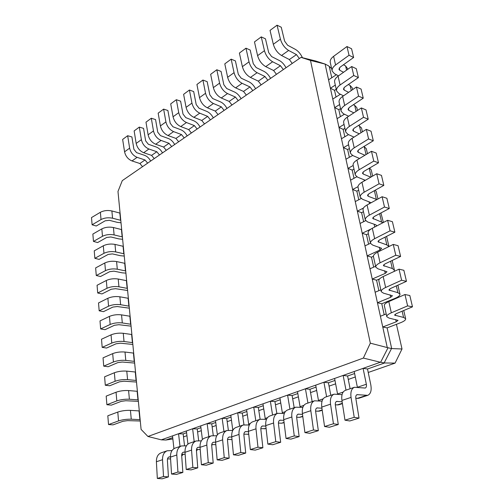 <?xml version="1.0" encoding="UTF-8"?>
<svg xmlns="http://www.w3.org/2000/svg" width="504" height="504" viewBox="0 0 504 504"><rect width="100%" height="100%" fill="white"/><g stroke="black" fill="none" stroke-linecap="round" stroke-linejoin="round"><path stroke-width="0.76" d="M382.763 326.995L387.116 327.89L400.535 322.736C404.145 321.3 405.852 319.958 405.644 318.704L403.578 317.451L394.575 315.113L396.232 313.677L412.493 306.823L409.828 295.527L404.958 294.525L388.811 301.587C385.585 303.049 384.098 304.397 384.35 305.632L386.814 316.733L389.031 318.081L398.04 320.349L396.213 321.804L382.763 326.995L380.407 316.254L386.196 313.948M412.493 306.823L407.616 305.89L404.958 294.525M407.616 305.89L391.331 312.808C388.08 314.238 386.574 315.542 386.814 316.733M331.626 68.544L328.627 65.904L325.099 64.065L387.274 347.577L391.495 348.566L402.016 348.989L396.434 324.311M329.238 66.396L331.758 77.761M335.305 85.1L330.404 88.238L334.543 90.342L336.017 97.014M339.633 104.555L334.656 107.635L338.814 109.652L340.37 116.682M344.056 124.431L338.997 127.443L343.18 129.37L344.818 136.773M348.573 144.743L343.438 147.685L347.634 149.518L349.36 157.311M353.184 165.501L347.974 168.374L352.195 170.113L354.01 178.303M357.998 186.675L352.611 189.523L356.851 191.155L358.76 199.767M363.428 208.07L357.355 211.144L361.614 212.669L363.617 221.716M371.045 228.992L362.206 233.264L366.484 234.669L368.581 244.169M386.593 236.37L388.949 246.544L386.864 244.931L377.956 241.674L379.481 239.973L394.878 232.18L390.071 230.832L374.655 238.688C371.58 240.32 370.194 241.876 370.497 243.35L372.739 245.108L381.654 248.296L379.959 250.016L367.164 255.887L371.461 257.179L373.672 267.145M394.084 271.461L394.386 270.049L392.307 268.531L383.361 265.558L384.93 263.945L400.604 256.448L395.772 255.232L380.079 262.786C376.948 264.354 375.524 265.835 375.808 267.221L378.038 268.846L386.984 271.744L385.251 273.382L372.242 279.04L376.557 280.205L378.876 290.663M381.774 303.767L394.972 298.381C398.519 296.875 400.182 295.445 399.949 294.084L397.876 292.692L388.899 290.033L390.512 288.508L406.476 281.32L401.619 280.243L385.636 287.488C382.448 288.987 380.98 290.386 381.245 291.671L383.468 293.164L392.446 295.753L390.663 297.303L377.439 302.734L381.774 303.767L384.206 314.742M387.116 327.89L391.677 348.522M368.235 372.475L395.086 363.107L384.621 362.968L380.369 362.237L161.33 439.841L165.835 440.03L172.859 438.971M384.621 362.968L367.511 368.991L370.793 384.779C371.757 390.442 370.736 393.964 367.737 395.338L357.046 394.651C355.975 395.117 355.566 396.346 355.818 398.336L359.024 418.125L354.224 417.306L351.049 397.404C350.375 391.936 351.502 388.565 354.419 387.286L365.243 388.049C366.32 387.557 366.685 386.284 366.345 384.243L363.082 368.361L367.511 368.991M354.621 373.533L347.603 376.003L350.123 388.748M334.977 380.451L328.432 382.756L330.788 395.3M316.058 387.116L309.954 389.271L312.159 401.619M297.826 393.536L292.131 395.546L294.191 407.711M280.243 399.729L274.932 401.6L276.86 413.589M263.271 405.707L258.325 407.452L260.127 419.265L266.503 419.328M246.884 411.484L242.273 413.104L243.974 424.809M231.046 417.06L226.762 418.572L228.369 430.252M215.737 422.453L211.756 423.858L213.28 435.582M200.926 427.669L197.228 428.973L198.677 440.742M186.587 432.722L183.16 433.925L184.533 445.725M172.708 437.611L165.835 440.03M325.099 64.065L310.495 60.436L301.052 57.361L315.63 60.997L325.275 64.109M391.072 300.598L390.94 300.025M183.506 436.886L186.94 435.689M197.599 431.972L201.304 430.681M212.153 426.901L216.14 425.508M227.184 421.659L231.481 420.16M242.733 416.235L247.344 414.628M258.81 410.628L263.768 408.901M275.449 404.825L280.772 402.973M292.685 398.815L298.393 396.824M310.546 392.591L316.669 390.455M329.062 386.133L335.626 383.846M348.283 379.43L355.314 376.979M402.016 348.989L395.086 363.107M301.052 57.361L122.277 180.64L117.98 191.463L141.095 429.408L147.937 436.477L363.359 358.073L370.32 343.161L310.495 60.436M380.369 362.237L363.359 358.073M147.937 436.477L161.33 439.841M370.32 343.161L387.274 347.577M384.224 362.798L391.495 348.566M387.941 347.936L380.64 362.244M377.439 302.734L375.14 292.238L380.835 289.838M406.476 281.32L403.874 270.302L399.029 269.161L383.172 276.545C380.01 278.076 378.561 279.506 378.838 280.841L381.245 291.671M401.619 280.243L399.029 269.161M372.242 279.04L369.993 268.783L375.6 266.288M376.557 280.205L379.581 278.895M400.604 256.448L398.066 245.7L393.246 244.421L377.679 252.113C374.566 253.707 373.162 255.219 373.458 256.649L375.808 267.221M395.772 255.232L393.246 244.421M367.164 255.887L364.972 245.87L370.478 243.281M371.461 257.179L373.401 256.29M394.878 232.18L392.402 221.691L387.601 220.286L372.311 228.268C369.256 229.925 367.889 231.512 368.204 233.024L370.497 243.35M390.071 230.832L387.601 220.286M362.206 233.264L360.058 223.467L365.658 220.708M366.484 234.669L368.367 233.768M383.386 222.484L380.929 212.959M383.009 222.686L372.676 218.345L374.157 216.569L389.29 208.505L386.87 198.261L382.095 196.73L367.07 204.983C364.071 206.703 362.741 208.36 363.075 209.96L365.318 220.046L367.561 221.924L375.669 224.74L376.444 225.382L376.116 226.283M389.29 208.505L384.502 207.024L382.095 196.73M384.502 207.024L369.363 215.158C366.339 216.852 364.99 218.478 365.318 220.046M357.355 211.144L355.257 201.575L361.141 198.532M361.614 212.669L363.466 211.737M377.956 199.004L376.23 191.545L375.215 190.21M376.879 199.597L368.317 196.283L367.517 195.571L368.966 193.712L383.827 185.384L381.471 175.386L376.721 173.741L361.954 182.253C359.012 184.023 357.714 185.749 358.06 187.431L360.253 197.278L362.502 199.275L371.196 202.721M383.827 185.384L379.071 183.79L376.721 173.741M379.071 183.79L364.19 192.188C361.223 193.939 359.913 195.634 360.253 197.278M352.611 189.523L350.557 180.161L356.813 176.791M356.851 191.155L358.678 190.197M372.651 176.085L371.215 169.867L369.552 168.065M370.786 177.162L363.283 174.069L362.483 173.313L363.888 171.385L378.504 162.811L376.198 153.046L371.473 151.288L356.958 160.045C354.066 161.872 352.8 163.661 353.165 165.419L355.307 175.046L357.563 177.15L365.343 180.3M378.504 162.811L373.766 161.104L371.473 151.288M373.766 161.104L359.144 169.754C356.227 171.555 354.948 173.319 355.307 175.046M347.974 168.374L345.964 159.214L352.624 155.478M352.195 170.113L353.991 169.124M367.473 153.701L366.307 148.674L363.995 146.469M364.921 155.245L358.363 152.365L357.563 151.572L358.93 149.575L373.3 140.761L371.045 131.223L366.351 129.358L352.076 138.348C349.228 140.219 347.999 142.071 348.384 143.905L350.475 153.31L352.737 155.522L359.566 158.47M373.3 140.761L368.588 138.947L366.351 129.358M368.588 138.947L354.211 147.836C351.345 149.688 350.097 151.509 350.475 153.31M343.438 147.685L341.473 138.726L348.516 134.612M347.634 149.518L349.411 148.51M362.414 131.84L361.513 127.94L358.609 125.364M359.283 133.812L353.556 131.147L352.75 130.315L354.085 128.255L368.216 119.221L366.011 109.903L361.343 107.938L347.306 117.142C344.509 119.064 343.306 120.973 343.709 122.875L345.75 132.067L348.012 134.379L354.016 137.126M368.216 119.221L363.529 117.3L361.343 107.938M363.529 117.3L349.392 126.416C346.569 128.312 345.36 130.196 345.75 132.067M338.997 127.443L337.075 118.673L344.44 114.213M343.18 129.37L344.925 128.337M357.475 110.477L356.826 107.667L354.703 105.374L353.399 104.719M353.852 112.852L348.85 110.395L348.05 109.538L349.348 107.415L363.245 98.173L361.091 89.063L356.448 87.003L342.644 96.415C339.891 98.374 338.719 100.34 339.135 102.306L341.132 111.302L343.394 113.709L348.667 116.254M363.245 98.173L358.583 96.157L356.448 87.003M358.583 96.157L344.679 105.475C341.907 107.421 340.723 109.362 341.132 111.302M302.463 57.714C300.63 53.865 298.28 51.087 295.401 49.392L287.589 45.215L284.621 41.133L281.251 27.241L277.055 25.2L270.037 30.391L273.326 44.276C274.837 49.31 277.572 53.046 281.522 55.484L289.365 59.548L292.251 63.435M277.055 25.2L280.413 39.154C281.95 44.213 284.691 47.981 288.641 50.463L296.472 54.602L299.363 58.527M121.023 222.787L117.325 222.365L109.337 220.311L105.178 220.796L96.258 226.006L92.1 224.797L101.02 219.555C104.511 217.81 108.354 217.363 112.556 218.213L120.784 220.343M120.084 213.135L111.882 210.949C107.692 210.08 103.862 210.521 100.384 212.279L91.508 217.577L92.1 224.797M173.937 448.654L172.513 435.884L178.561 433.736L183.16 433.925M183.317 454.293L181.717 455.969M170.453 456.826L169.111 456.908C167.939 457.386 167.372 458.476 167.397 460.165L168.431 476.891L163.523 476.526L162.527 459.717C162.464 455.074 164.033 452.094 167.233 450.771L172.003 450.57M170.579 458.936L167.498 458.892M163.523 476.526L157.33 478.447L162.231 478.8L168.431 476.891M157.33 478.447L156.398 461.746C156.347 457.128 157.922 454.161 161.129 452.844L167.233 450.771M180.016 446.437L178.561 433.736M286.02 67.731C284.218 64.38 282.032 61.992 279.468 60.575L271.625 56.574L268.682 52.574L265.476 38.833L261.261 36.886L254.47 41.908L257.601 55.648C259.056 60.619 261.765 64.279 265.728 66.623L273.596 70.516L276.457 74.327M261.261 36.886L264.455 50.69C265.936 55.686 268.657 59.377 272.614 61.765L280.47 65.734L283.343 69.577M270.56 78.391C268.783 75.09 266.61 72.765 264.039 71.398L256.171 67.561L253.26 63.649L250.204 50.047L245.971 48.195L239.4 53.059L242.38 66.648C243.785 71.562 246.469 75.146 250.431 77.414L258.319 81.138L261.16 84.874M245.971 48.195L249.014 61.853C250.444 66.793 253.134 70.409 257.103 72.708L264.978 76.507L267.832 80.275M255.578 88.723C253.833 85.472 251.666 83.198 249.089 81.887L241.208 78.208L238.323 74.371L235.406 60.915L231.166 59.151L224.797 63.857L227.638 77.307C228.992 82.158 231.651 85.68 235.62 87.86L243.526 91.432L246.343 95.092M231.166 59.151L234.064 72.658C235.444 77.54 238.115 81.087 242.078 83.305L249.978 86.94L252.806 90.638M241.063 98.734C239.337 95.54 237.182 93.309 234.606 92.049L226.712 88.528L223.845 84.76L221.073 71.448L216.821 69.76L210.653 74.327L213.356 87.633C214.66 92.427 217.3 95.88 221.269 97.984L229.181 101.405L231.972 105.002M216.821 69.76L219.587 83.128C220.909 87.954 223.562 91.432 227.524 93.568L235.437 97.058L238.241 100.68M226.976 108.442C225.282 105.298 223.14 103.118 220.557 101.909L212.65 98.526L209.815 94.828L207.169 81.661L202.917 80.048L196.932 84.477L199.508 97.644C200.768 102.388 203.383 105.771 207.352 107.799L215.271 111.082L218.043 114.61M202.917 80.048L205.55 93.278C206.829 98.041 209.456 101.455 213.419 103.515L221.338 106.861L224.116 110.414M213.318 117.867C211.642 114.767 209.513 112.631 206.93 111.466L199.023 108.221L196.207 104.599L193.687 91.564L189.428 90.027L183.62 94.324L186.077 107.352C187.299 112.039 189.888 115.359 193.851 117.319L201.776 120.469L204.523 123.927M189.428 90.027L191.936 103.118C193.177 107.825 195.779 111.176 199.742 113.167L207.661 116.374L210.42 119.864M200.05 127.008C198.4 123.959 196.283 121.867 193.7 120.746L185.793 117.634L183.002 114.074L180.602 101.172L176.343 99.71L170.705 103.881L173.048 116.77C174.227 121.407 176.797 124.671 180.753 126.561L188.672 129.585L191.4 132.98M176.343 99.71L178.731 112.663C179.928 117.319 182.505 120.607 186.467 122.529L194.393 125.603L197.127 129.03M187.173 135.891C185.541 132.886 183.437 130.838 180.86 129.761L172.954 126.769L170.188 123.272L167.895 110.508L163.636 109.11L158.168 113.154L160.398 125.918C161.538 130.498 164.083 133.705 168.034 135.532L175.953 138.43L178.655 141.769M163.636 109.11L165.917 121.93C167.076 126.529 169.627 129.761 173.584 131.613L181.503 134.568L184.212 137.932M174.661 144.522C173.055 141.555 170.963 139.551 168.38 138.512L160.486 135.639L157.746 132.206L155.56 119.568L151.301 118.238L145.984 122.17L148.113 134.801C149.215 139.331 151.736 142.475 155.679 144.245L163.592 147.029L166.27 150.305M151.301 118.238L153.474 130.927C154.589 135.475 157.128 138.644 161.072 140.44L168.985 143.275L171.675 146.582M122.623 239.287L118.9 238.902L110.855 236.968L106.665 237.46L97.65 242.556L93.467 241.416L102.476 236.288C105.998 234.581 109.878 234.127 114.112 234.921L122.396 236.93M121.684 229.597L113.425 227.531C109.204 226.718 105.342 227.165 101.833 228.892L92.862 234.07L93.467 241.416M124.255 256.063L120.5 255.717L112.405 253.909L108.171 254.419L99.074 259.39L94.859 258.319L103.956 253.317C107.516 251.647 111.428 251.181 115.693 251.918L124.034 253.796M123.31 246.336L114.994 244.402C110.741 243.64 106.848 244.1 103.301 245.788L94.242 250.847L94.859 258.319M125.912 273.137L122.132 272.828L113.98 271.152L109.708 271.669L100.517 276.507L96.27 275.518L105.468 270.642C109.059 269.01 113.003 268.531 117.3 269.205L125.704 270.95M124.967 263.365L116.588 261.563C112.31 260.858 108.379 261.33 104.8 262.981L95.647 267.914L96.27 275.518M127.6 290.499L115.58 288.691L111.277 289.22L101.984 293.927L97.707 293.007L106.999 288.269C110.634 286.675 114.61 286.19 118.938 286.801L127.399 288.408M126.649 280.69L118.213 279.021C113.904 278.384 109.935 278.863 106.325 280.47L97.07 285.277L97.707 293.007M129.314 308.164L117.205 306.539L112.865 307.081L103.478 311.655L99.175 310.81L108.562 306.205C112.228 304.662 116.248 304.164 120.607 304.712L129.125 306.174M128.363 298.318L119.87 296.793C115.523 296.213 111.523 296.711 107.875 298.274L98.526 302.942L99.175 310.81M131.065 326.145L118.868 324.708L114.49 325.263L105.002 329.685L100.661 328.929L110.156 324.469C113.86 322.969 117.911 322.459 122.302 322.938L130.876 324.255M130.101 316.26L121.552 314.88C117.174 314.37 113.142 314.874 109.45 316.392L100.006 320.916L100.661 328.929M132.842 344.44L120.557 343.205L116.134 343.766L106.552 348.044L102.18 347.369L111.775 343.06C115.517 341.605 119.599 341.082 124.028 341.498L132.665 342.657M131.878 334.517L123.266 333.295C118.856 332.848 114.786 333.364 111.056 334.839L101.512 339.217L102.18 347.369M134.65 363.069L122.27 362.036L117.816 362.609L108.127 366.736L103.723 366.143L113.419 361.998C117.205 360.587 121.325 360.051 125.786 360.398L134.486 361.393M133.68 353.109L125.005 352.038C120.563 351.666 116.456 352.189 112.688 353.625L103.043 357.84L103.723 366.143M136.489 382.032L124.022 381.207L119.524 381.799L109.727 385.762L105.298 385.258L115.101 381.276C118.925 379.915 123.083 379.367 127.575 379.638L136.338 380.47M135.519 372.034L126.781 371.127C122.308 370.824 118.163 371.366 114.358 372.746L104.605 376.803L105.298 385.258M187.929 444.087L186.386 430.97L192.629 428.753L197.228 428.973M197.618 449.511L196.466 450.897M184.999 452.113L183.368 452.189C182.202 452.668 181.635 453.764 181.679 455.477L182.851 472.443L177.937 472.046L176.803 454.999C176.702 450.293 178.246 447.275 181.434 445.952L186.423 445.782M185.151 454.325L181.755 454.268M177.937 472.046L171.536 474.037L176.444 474.415L182.851 472.443M171.536 474.037L170.465 457.096C170.377 452.416 171.933 449.417 175.127 448.094L181.434 445.952M194.185 441.63L192.629 428.753M202.4 439.463L200.705 425.893L207.157 423.606L211.756 423.858M212.392 444.566L211.712 445.53M200.044 447.25L198.103 447.306C196.944 447.785 196.39 448.894 196.447 450.633L197.763 467.844L192.849 467.422L191.564 450.122C191.419 445.347 192.938 442.298 196.119 440.975L201.342 440.836M200.227 449.574L196.497 449.486M192.849 467.422L186.228 469.476L191.142 469.886L197.763 467.844M186.228 469.476L185.006 452.29C184.88 447.539 186.411 444.509 189.599 443.186L196.119 440.975M208.826 436.666L207.157 423.606M217.369 434.82L215.498 420.651L222.163 418.289L226.762 418.572M215.624 442.222L213.349 442.254C212.19 442.733 211.648 443.86 211.718 445.618L213.198 463.088L208.278 462.628L206.835 445.076C206.646 440.231 208.133 437.144 211.302 435.828L216.777 435.727M215.838 444.667L211.743 444.547M208.278 462.628L201.424 464.757L206.344 465.198L213.198 463.088M201.424 464.757L200.05 447.319C199.88 442.499 201.386 439.438 204.555 438.115L211.302 435.828M223.959 431.531L222.163 418.289M232.817 430.34L230.794 415.233L237.686 412.789L242.273 413.104M232.004 439.582L227.531 439.438M231.758 437.025L229.118 437.031C227.966 437.51 227.436 438.644 227.524 440.433L229.175 458.161L224.255 457.664L222.642 439.847C222.409 434.933 223.864 431.815 227.014 430.498L232.766 430.441M224.255 457.664L217.155 459.869L222.075 460.347L229.175 458.161M217.155 459.869L215.618 442.172C215.403 437.289 216.877 434.183 220.034 432.867L227.014 430.498M239.608 426.226L237.686 412.789M248.787 424.948L246.613 409.626L253.745 407.1L258.325 407.452M248.749 434.246L243.879 434.158M248.478 431.651L245.448 431.619C244.308 432.098 243.785 433.245 243.898 435.059L245.725 453.058L240.811 452.529L239.016 434.435C238.732 429.446 240.15 426.296 243.281 424.979L249.329 424.979M240.811 452.529L233.453 454.81L238.373 455.326L245.725 453.058M233.453 454.81L231.739 436.842C231.475 431.884 232.917 428.746 236.055 427.43L243.281 424.979M255.799 420.733L253.745 407.1M265.318 419.252L262.981 403.83L270.364 401.216L274.932 401.6M266.106 428.602L260.826 428.696M265.816 426.088L262.37 426.012C261.236 426.491 260.732 427.65 260.858 429.496L262.88 447.766L257.972 447.199L255.988 428.828C255.648 423.763 257.034 420.575 260.133 419.265L252.649 421.804C249.53 423.121 248.132 426.289 248.441 431.317L255.988 428.828M257.972 447.199L250.343 449.568L255.257 450.116L262.88 447.766M250.343 449.568L248.441 431.317M272.563 415.05L270.364 401.216M282.429 413.343L279.928 397.826L287.582 395.111L292.131 395.546M284.105 422.711L281.49 423.228L278.41 423.045M283.815 420.336L279.915 420.204C278.788 420.676 278.296 421.854 278.447 423.725L280.678 442.279L275.783 441.668L273.584 423.007C273.187 417.873 274.529 414.647 277.609 413.337L284.319 413.475M275.783 441.668L267.863 444.125L272.765 444.717L280.678 442.279M267.863 444.125L265.759 425.596C265.394 420.487 266.755 417.281 269.842 415.97L277.609 413.337M289.932 409.16L287.582 395.111M300.157 407.207L297.492 391.602L305.424 388.792L309.954 389.271M302.797 416.594L299.357 417.375L296.654 417.192M302.507 414.376L298.116 414.175C297.001 414.647 296.528 415.831 296.698 417.734L299.149 436.584L294.267 435.929L291.854 416.972C291.394 411.755 292.692 408.492 295.735 407.188L302.822 407.421M294.267 435.929L286.045 438.48L290.934 439.116L299.149 436.584M286.045 438.48L283.733 419.656C283.298 414.471 284.615 411.226 287.677 409.922L295.735 407.188M307.944 403.049L305.424 388.792M318.541 400.825L315.706 385.151L323.927 382.234L328.432 382.756M322.22 410.237L319.511 411.125L315.611 411.125M321.93 408.202L317.01 407.912C315.907 408.385 315.454 409.588 315.649 411.516L318.339 430.668L313.475 429.962L310.823 410.703C310.3 405.399 311.541 402.104 314.553 400.806L322.056 401.146M313.475 429.962L304.933 432.615L309.803 433.301L318.339 430.668M304.933 432.615L302.387 413.488C301.89 408.227 303.156 404.945 306.186 403.647L314.553 400.806M326.617 396.717L323.927 382.234M334.656 107.635L332.772 99.049L340.402 94.261M338.814 109.652L340.534 108.593M352.642 89.592L352.233 87.828L350.11 85.447L348.352 84.521M348.604 92.352L344.251 90.109L343.445 89.214L344.717 87.035L358.388 77.597L356.284 68.683L351.666 66.534L338.083 76.142C335.374 78.145 334.234 80.161 334.662 82.19L336.615 90.985L338.883 93.486L343.501 95.829M358.388 77.597L353.758 75.487L351.666 66.534M353.758 75.487L340.074 85.006C337.346 86.99 336.193 88.987 336.615 90.985M330.404 88.238L328.558 79.834L336.414 74.737M334.543 90.342L336.231 89.265M347.918 69.18L345.618 65.955L343.451 64.764M343.526 72.293L339.753 70.258L338.946 69.338L340.181 67.101L353.638 57.475L351.578 48.762L346.985 46.525L333.623 56.316C330.952 58.363 329.843 60.423 330.284 62.515L332.199 71.121L334.461 73.704L338.499 75.846M353.638 57.475L349.033 55.276L346.985 46.525M349.033 55.276L335.57 64.984C332.886 67.013 331.764 69.061 332.199 71.121M162.496 152.907C160.915 149.984 158.829 148.025 156.259 147.017L148.365 144.264L145.65 140.887L143.564 128.375L139.312 127.103L134.146 130.927L136.174 143.432C137.239 147.905 139.747 150.998 143.678 152.712L151.578 155.383L154.237 158.609M139.312 127.103L141.385 139.665C142.468 144.163 144.976 147.281 148.919 149.014L156.826 151.736L159.491 154.98M150.671 161.066C149.108 158.18 147.042 156.259 144.472 155.289L136.59 152.643L133.9 149.323L131.909 136.943L127.663 135.721L122.642 139.438L124.57 151.817C125.603 156.246 128.085 159.289 132.01 160.94L139.898 163.51L142.531 166.673M127.663 135.721L129.635 148.157C130.687 152.605 133.176 155.667 137.107 157.349L145.001 159.963L147.641 163.151M138.367 401.341L125.805 400.737L121.269 401.341L111.365 405.134L106.898 404.725L116.808 400.913C120.677 399.609 124.872 399.048 129.396 399.237L138.228 399.892M137.39 391.306L128.589 390.569C124.078 390.342 119.902 390.896 116.052 392.225L106.193 396.119L106.898 404.725M140.276 421.004L127.619 420.632L123.045 421.25L113.028 424.866L108.53 424.557L118.547 420.922C122.459 419.668 126.693 419.095 131.254 419.208L140.15 419.681M139.299 410.93L130.435 410.376C125.887 410.231 121.672 410.791 117.778 412.07L107.812 415.787L108.53 424.557M337.598 394.185L334.599 378.454L343.136 375.43L347.603 376.003M342.418 403.628L338.738 404.832L335.311 404.838M342.134 401.801L336.634 401.411C335.551 401.877 335.122 403.093 335.343 405.052L338.279 424.519L333.446 423.763L330.542 404.183C329.944 398.803 331.128 395.464 334.095 394.178L342.052 394.638M333.446 423.763L324.563 426.516L329.408 427.253L338.279 424.519M324.563 426.516L321.766 407.081C321.206 401.738 322.415 398.418 325.408 397.127L334.095 394.178M346.009 390.14L343.136 375.43M357.38 387.267L354.211 371.505L363.082 368.361M367.737 395.338L358.703 398.299L355.818 398.317M354.224 417.306L344.982 420.179L349.795 420.966L359.024 418.125M344.982 420.179L341.92 400.422C341.284 394.991 342.436 391.633 345.379 390.354L354.419 387.286M403.578 317.451L402.135 311.188M395.363 315.592L395.073 314.307M391.331 312.808L388.811 301.587M396.213 321.804L395.703 319.542M397.876 292.692L396.308 285.9M389.693 290.569L389.371 289.17M385.636 287.488L383.172 276.545M390.663 297.303L390.109 294.846M392.307 268.531L390.619 261.223M384.155 266.144L383.815 264.644M380.079 262.786L377.679 252.113M385.251 273.382L384.653 270.736M386.864 244.931L385.069 237.145M378.75 242.298L378.384 240.698M374.655 238.688L372.311 228.268M379.959 250.016L379.323 247.199M381.553 221.886L379.657 213.639M373.47 219.019L373.086 217.325M369.363 215.158L367.07 204.983M374.749 226.995L374.113 224.204M376.368 199.376L374.365 190.688M368.317 196.283L367.914 194.5M364.19 192.188L361.954 182.253M369.464 203.673L369.029 201.732M371.196 176.929L369.199 168.273M363.283 174.069L362.861 172.198M359.144 169.754L356.958 160.045M364.31 180.898L364.058 179.777M366.043 154.564L364.197 146.557M358.363 152.365L357.922 150.412M354.211 147.836L352.076 138.348M359.276 158.647L359.195 158.313M361.009 132.728L359.396 125.735M353.556 131.147L353.096 129.118M349.392 126.416L347.306 117.142M356.089 111.384L354.703 105.374M348.85 110.395L348.377 108.297M344.679 105.475L342.644 96.415M280.413 39.154L273.326 44.276M288.641 50.463L281.522 55.484M296.472 54.602L289.365 59.548M100.384 212.279L101.02 219.555M111.882 210.949L112.556 218.213M119.851 213.079L120.55 220.292M168.506 457.229L169.747 456.813M156.398 461.746L162.527 459.717M264.455 50.69L257.601 55.648M272.614 61.765L265.728 66.623M280.47 65.734L273.596 70.516M249.014 61.853L242.38 66.648M257.103 72.708L250.431 77.414M264.978 76.507L258.319 81.138M234.064 72.658L227.638 77.307M242.078 83.305L235.62 87.86M249.978 86.94L243.526 91.432M219.587 83.128L213.356 87.633M227.524 93.568L221.269 97.984M235.437 97.058L229.181 101.405M205.55 93.278L199.508 97.644M213.419 103.515L207.352 107.799M221.338 106.861L215.271 111.082M191.936 103.118L186.077 107.352M199.742 113.167L193.851 117.319M207.661 116.374L201.776 120.469M178.731 112.663L173.048 116.77M186.467 122.529L180.753 126.561M194.393 125.603L188.672 129.585M165.917 121.93L160.398 125.918M173.584 131.613L168.034 135.532M181.503 134.568L175.953 138.43M153.474 130.927L148.113 134.801M161.072 140.44L155.679 144.245M168.985 143.275L163.592 147.029M101.833 228.892L102.476 236.288M113.425 227.531L114.112 234.921M121.445 229.547L122.157 236.88M103.301 245.788L103.956 253.317M114.994 244.402L115.693 251.918M123.07 246.286L123.795 253.745M104.8 262.981L105.468 270.642M116.588 261.563L117.3 269.205M124.721 263.321L125.458 270.913M106.325 280.47L106.999 288.269M118.213 279.021L118.938 286.801M126.403 280.652L127.153 288.37M107.875 298.274L108.562 306.205M119.87 296.793L120.607 304.712M128.117 298.28L128.879 306.136M109.45 316.392L110.156 324.469M121.552 314.88L122.302 322.938M129.856 316.228L130.63 324.223M111.056 334.839L111.775 343.06M123.266 333.295L124.028 341.498M131.626 334.492L132.42 342.632M112.688 353.625L113.419 361.998M125.005 352.038L125.786 360.398M133.434 353.084L134.234 361.368M114.358 372.746L115.101 381.276M126.781 371.127L127.575 379.638M135.267 372.009L136.086 380.451M182.763 452.504L184.004 452.094M170.465 457.096L176.803 454.999M197.505 447.621L198.74 447.218M185.006 452.29L191.564 450.122M212.751 442.575L213.979 442.166M200.05 447.319L206.835 445.076M231.556 439.589L231.985 439.444M228.526 437.352L229.748 436.949M215.618 442.172L222.642 439.847M232.772 429.421L233.623 429.131M247.621 434.322L248.718 433.963M244.862 431.941L246.078 431.537M231.739 436.842L239.016 434.435M248.73 424.021L250.242 423.511M264.253 428.873L266.068 428.28M261.79 426.34L263 425.937M265.249 418.433L267.466 417.684M281.49 423.228L284.067 422.384M279.336 420.525L280.539 420.128M265.759 425.596L273.584 423.007M282.36 412.65L285.327 411.642M299.357 417.375L302.753 416.26M297.543 414.496L298.733 414.105M283.733 419.656L291.854 416.972M300.088 406.652L303.874 405.374M317.885 411.302L322.176 409.897M316.443 408.24L317.621 407.849M302.387 413.488L310.823 410.703M318.478 400.434L323.133 398.859M351.282 90.525L350.11 85.447M344.251 90.109L343.76 87.942M340.074 85.006L338.083 76.142M346.582 70.132L345.618 65.955M339.753 70.258L339.249 68.027M335.57 64.984L333.623 56.316M141.385 139.665L136.174 143.432M148.919 149.014L143.678 152.712M156.826 151.736L151.578 155.383M129.635 148.157L124.57 151.817M137.107 157.349L132.01 160.94M145.001 159.963L139.898 163.51M116.052 392.225L116.808 400.913M128.589 390.569L129.396 399.237M137.138 391.287L137.97 399.88M117.778 412.07L118.547 420.922M130.435 410.376L131.254 419.208M139.041 410.918L139.892 419.674M337.126 404.995L342.367 403.282M336.086 401.732L337.245 401.348M321.766 407.081L330.542 404.183M337.56 393.977L343.155 392.087M357.115 398.45L366.156 395.489M356.504 394.972L357.645 394.594M341.92 400.422L351.049 397.404M357.393 387.267L366.345 384.243M405.644 318.704L403.748 310.514M399.949 294.084L397.889 285.188M394.386 270.049L392.175 260.48"/></g></svg>
